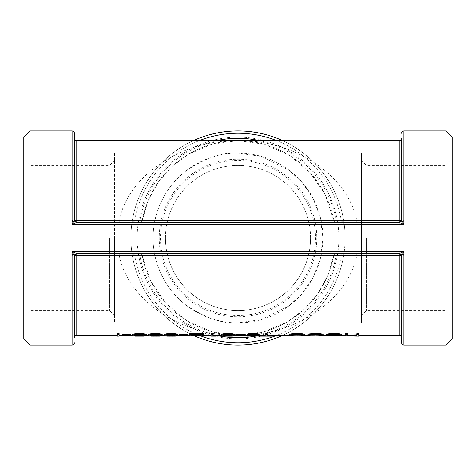 <?xml version="1.0" encoding="UTF-8"?>
<svg xmlns="http://www.w3.org/2000/svg" width="476" height="476" viewBox="0 0 476 476"><rect width="100%" height="100%" fill="white"/><g stroke="black" fill="none" stroke-linecap="round" stroke-linejoin="round"><path stroke-width="0.36" stroke-dasharray="2.38 1.78" d="M117.257 333.42L117.257 335.366L119.101 335.36L119.101 333.42M122.54 334.551L130.466 334.551M146.316 334.931L143.603 335.366L135.196 335.366L132.316 334.931M162.173 334.931L159.46 335.366L151.047 335.366L148.167 334.931M178.024 334.931L175.311 335.366L166.903 335.366L164.018 334.931M179.607 334.551L187.538 334.551M202.597 335.223L189.65 335.259M193.821 334.64L198.974 333.819L189.383 333.819L189.383 333.42M203.389 333.42L191.501 335.253L196.653 335.36M211.052 333.42L211.052 335.366L216.068 335.366M212.897 333.42L212.897 336.139M235.096 334.931L232.383 335.366L223.97 335.366L221.09 334.931M236.679 334.551L244.605 334.551M259.134 334.134L252.869 333.724C250.525 333.753 249.174 333.95 248.835 334.301L250.102 334.658M257.813 335.312L247.246 335.348L255.969 335.318L251.84 335.056C249.079 334.949 247.46 334.699 246.984 334.295M271.558 335.36L260.723 335.36L260.723 336.133L271.558 336.133L271.558 335.36M265.215 333.42L265.215 336.139M267.066 333.42L267.066 336.139M304.848 334.628L302.784 335.14L297.042 335.277L291.324 335.14L289.259 334.628M320.55 334.967L321.49 334.64C321.044 334.11 318.89 333.807 315.035 333.724L308.014 334.009M323.341 334.616C322.782 335.116 319.973 335.336 314.91 335.277L308.014 335.062M341.833 334.628L340.102 335.116L334.217 335.277L328.148 335.104L326.512 334.58M327.304 334.58L331.915 334.58M336.883 334.58L339.989 334.58C339.703 334.098 337.871 333.813 334.491 333.724L327.304 334.122M356.899 335.872L356.899 335.092L358.743 335.366L358.743 333.42M356.899 335.092L351.163 335.277C347.016 335.306 345.142 335.098 345.534 334.652L345.534 333.42M347.385 333.42L347.385 335.348M356.899 333.42L356.899 334.354M399.299 224.392L399.299 222.423C401.155 222.441 399.917 221.566 403.91 220.465C403.321 222.899 401.78 224.208 399.299 224.392L358.731 224.392L358.731 251.608L399.299 251.608L399.299 253.577L341.994 253.577L343.654 255.535L344.231 251.608L341.994 253.577L336.08 253.577L356.768 253.577L356.768 255.493C347.653 300.63 294.656 336.187 238 335.366C181.332 336.235 128.347 300.612 119.232 255.493L76.767 255.493L76.767 335.366M358.731 222.423L358.731 224.392L344.231 224.392A2.261 2.261 0 0 0 341.994 222.423L399.233 222.423C400.649 222.28 401.429 221.501 401.571 220.085L403.91 220.465L403.91 130.9M343.654 220.465A107.1 107.1 0 0 0 282.619 140.634A107.1 107.1 0 0 1 343.654 220.465L344.231 224.392L341.994 222.423L343.654 220.465L336.08 220.085L333.777 220.507L399.233 220.507L399.233 140.634M344.231 251.608A107.1 107.1 0 0 0 344.231 224.392A107.1 107.1 0 0 1 345.1 238A107.1 107.1 0 0 0 184.45 145.251A107.1 107.1 0 0 0 184.45 330.749A107.1 107.1 0 0 0 345.1 238A107.1 107.1 0 0 1 344.231 251.608A2.261 2.261 0 0 1 341.994 253.577A2.261 2.261 0 0 0 344.231 251.608L358.731 251.608L358.731 253.577M343.654 255.535A107.1 107.1 0 0 1 282.619 335.366A107.1 107.1 0 0 0 343.654 255.535L343.72 255.142L343.654 255.535L341.221 255.915A104.762 104.762 0 0 1 276.675 335.366M76.701 251.608L131.769 251.608L132.346 255.535L134.006 253.577L76.701 253.577C74.827 253.559 76.095 254.434 72.09 255.535C72.679 253.101 74.214 251.792 76.701 251.608L76.767 253.577C75.351 253.72 74.571 254.499 74.429 255.915L72.09 255.535L72.09 345.1M132.346 220.465A107.1 107.1 0 0 1 193.381 140.634A107.1 107.1 0 0 0 132.346 220.465L131.769 224.392L134.006 222.423L132.346 220.465L134.779 220.085A104.762 104.762 0 0 1 199.325 140.634M445.97 345.1L445.97 130.9M30.03 345.1L30.03 130.9M117.269 253.577L117.269 224.392L76.701 224.392C74.214 224.208 72.679 222.899 72.09 220.465C76.095 221.566 74.827 222.441 76.701 222.423L399.233 222.423L399.233 220.507A2.338 0.422 180 0 0 401.571 220.085L401.571 138.302L401.571 220.085A2.338 2.338 0 0 1 399.233 222.423A2.338 2.338 0 0 0 401.571 220.085A2.338 2.338 0 0 1 399.233 222.423L399.287 222.423M399.299 251.608C401.786 251.792 403.321 253.101 403.91 255.535C399.905 254.434 401.173 253.559 399.299 253.577L399.233 253.577A2.338 2.338 0 0 1 401.571 255.915L401.571 310.56L401.571 255.915A2.338 2.338 0 0 0 399.233 253.577C400.649 253.72 401.429 254.499 401.571 255.915A2.338 2.338 0 0 0 399.233 253.577L76.767 253.577L76.767 255.493A2.338 0.422 0 0 0 74.429 255.915A2.338 2.338 0 0 1 76.767 253.577A2.338 2.338 0 0 0 74.429 255.915L74.429 337.698M131.769 224.392A107.1 107.1 0 0 0 131.769 251.608L134.006 253.577A2.261 2.261 0 0 1 131.769 251.608A107.1 107.1 0 0 1 131.769 224.392A2.261 2.261 0 0 1 134.006 222.423A2.261 2.261 0 0 0 131.769 224.392L117.269 224.392L117.269 222.423M76.701 224.392L76.767 222.423A2.338 2.338 0 0 1 74.429 220.085L74.429 165.44L74.429 220.085A2.338 2.338 0 0 0 76.767 222.423C75.351 222.28 74.571 221.501 74.429 220.085A2.338 2.338 0 0 0 76.767 222.423A2.338 2.338 0 0 1 74.429 220.085L74.429 138.302M401.571 165.44L401.571 220.085A2.338 2.338 0 0 1 399.233 222.423L356.768 222.423L356.768 220.507C347.653 175.388 294.668 139.766 238 140.634L212.088 144.186L188.032 154.438L171.515 166.874L157.99 182.528L148.084 200.676L142.223 220.507L134.779 220.085L134.779 222.423M400.084 222.262L401.351 221.066L400.857 221.762M76.713 222.423L76.767 220.507A2.338 0.422 180 0 1 74.429 220.085L72.09 220.465L72.09 130.9M400.197 253.791L401.203 254.66M399.287 253.577L399.233 253.577A2.338 2.338 0 0 1 401.571 255.915A2.338 0.422 0 0 0 399.233 255.493L399.233 253.577L356.768 253.577M403.91 345.1L403.91 255.535L401.571 255.915M75.803 222.209L74.797 221.34M74.429 310.56L74.429 255.915A2.338 2.338 0 0 1 76.767 253.577L76.713 253.577M75.916 253.738L74.649 254.934L75.143 254.238M259.462 335.366A99.698 99.698 0 0 0 336.08 255.915L336.08 253.577A2.338 2.338 0 0 0 333.777 255.493L341.221 255.915L341.221 253.577M336.08 253.577L333.777 255.493A97.366 97.366 0 0 1 142.223 255.493L119.232 255.493L119.232 253.577L139.92 253.577L142.223 255.493L150.755 281.221L166.047 303.599L186.919 320.883L211.743 331.754L238 335.366L263.912 331.814L287.968 321.562L304.485 309.126L318.01 293.472L327.916 275.324L333.777 255.493L399.233 255.493L399.233 335.366M142.223 255.493A2.338 2.338 0 0 0 139.92 253.577L134.779 253.577L134.779 255.915L142.223 255.493A2.338 2.338 0 0 0 139.92 253.577L139.92 255.915A99.698 99.698 0 0 0 216.538 335.366M74.429 255.915A2.338 2.338 0 0 1 76.767 253.577L119.232 253.577M134.779 253.577L134.006 253.577M119.232 222.423L119.232 220.507L142.223 220.507A2.338 2.338 0 0 1 139.92 222.423L142.223 220.507A2.338 2.338 0 0 1 139.92 222.423L139.92 220.085A99.698 99.698 0 0 1 216.538 140.634M356.768 222.423L336.08 222.423L333.777 220.507L325.245 194.779L309.953 172.401L289.081 155.116L264.257 144.246L238 140.634C246.854 140.64 255.606 141.842 264.257 144.246M142.223 220.507A97.366 97.366 0 0 1 333.777 220.507A2.338 2.338 0 0 0 336.08 222.423L336.08 220.085A99.698 99.698 0 0 0 259.462 140.634M333.777 220.507A2.338 2.338 0 0 0 336.08 222.423L341.994 222.423M76.767 140.634L76.767 220.507L119.232 220.507C128.347 175.37 181.344 139.813 238 140.634C220.626 140.61 203.972 145.21 188.032 154.438M132.346 255.535A107.1 107.1 0 0 0 195.124 336.145A107.1 107.1 0 0 1 132.346 255.535L134.779 255.915A104.762 104.762 0 0 0 201.33 336.133M341.221 222.423L341.221 220.085A104.762 104.762 0 0 0 276.675 140.634M445.97 238L445.97 310.56L445.97 238M452.2 238L452.2 159.21L452.2 238M366.52 238L366.52 310.56L366.52 238M452.2 338.87L452.2 137.13M310.56 238A72.56 72.56 0 0 0 238 165.44A72.56 72.56 0 0 0 165.44 238A72.56 72.56 0 0 0 238 310.56A72.56 72.56 0 0 0 310.56 238M316.79 238A78.79 78.79 0 0 1 198.605 306.235A78.79 78.79 0 0 1 198.605 169.765A78.79 78.79 0 0 1 316.79 238M165.44 238A72.56 72.56 0 0 1 274.277 175.162A72.56 72.56 0 0 1 274.277 300.838A72.56 72.56 0 0 1 165.44 238M338.87 238A100.87 100.87 0 0 0 187.568 150.648A100.87 100.87 0 0 0 187.568 325.352A100.87 100.87 0 0 0 338.87 238M30.03 238L30.03 310.56L30.03 238M23.8 238L23.8 159.21L23.8 238M109.48 238L109.48 310.56L109.48 238M23.8 338.87L23.8 137.13M114.466 238L114.466 315.546L114.466 238M114.466 153.099L114.466 322.901L114.466 153.099L238 153.099L261.77 156.497L288.938 170.081L301.968 182.177L312.91 198.046L320.288 217.104L322.901 238A84.901 84.901 0 0 0 195.547 164.476A84.901 84.901 0 0 0 195.547 311.524A84.901 84.901 0 0 0 322.901 238L320.288 258.896L312.91 277.954L301.968 293.823L288.938 305.919L261.77 319.503L238 322.901C223.244 324.037 206.263 318.373 187.062 305.919C168.825 292.895 152.76 266.822 153.099 238C152.76 209.178 168.825 183.105 187.062 170.081C206.263 157.627 223.244 151.963 238 153.099L361.534 153.099L361.534 322.901L361.534 153.099M361.534 238L361.534 315.546L361.534 238M160.454 238A77.546 77.546 0 0 0 276.77 305.158A77.546 77.546 0 0 0 276.77 170.842A77.546 77.546 0 0 0 160.454 238M356.899 336.145L356.899 335.348M351.163 336.056L351.163 335.277M345.534 335.425L345.534 334.652L345.534 335.425M358.743 336.145L358.743 335.348M358.743 336.127L356.899 336.127M340.102 335.889L340.102 335.116M334.217 336.056L334.217 335.277M328.148 335.883L328.148 335.104M339.989 335.354L339.989 334.58M334.491 334.491L334.491 333.724M328.946 335.021L328.946 334.253M338.002 335.08L339.793 334.801L328.363 334.801L338.002 335.08L338.002 335.86M334.122 335.181L334.122 335.955M339.793 334.801L339.793 335.574M328.363 334.801L328.363 335.574M321.49 335.407L321.49 334.64M315.035 334.491L315.035 333.724M309.567 334.943L309.567 334.17M314.91 336.056L314.91 335.277M291.324 335.913L291.324 335.14M302.784 335.913L302.784 335.14M297.042 336.056L297.042 335.277M302.123 334.961L302.998 334.628C302.659 334.116 300.677 333.819 297.054 333.724L297.054 334.491M302.998 334.628L302.998 335.401M297.054 333.724C293.418 333.819 291.437 334.116 291.11 334.628L291.11 335.401M291.11 334.628L291.978 334.961M252.869 334.491L252.869 333.724M257.397 335.062L257.397 334.295M248.835 335.074L248.835 334.301M256.647 336.145L252.738 336.127L252.738 335.348M252.738 336.127L248.787 336.145M248.918 336.092L248.918 335.312M252.946 336.139L252.946 335.36M255.969 336.092L255.969 335.318M254.606 335.973L254.606 335.193M251.84 335.83L251.84 335.056M236.679 335.574L236.679 334.801M244.605 335.574L244.605 334.801M232.377 336.145L223.97 336.145M228.206 336.127L228.206 335.348M232.907 335.235L233.246 334.931C233.799 334.402 232.098 334.003 228.141 333.724L223.72 334.307L223.72 335.08M228.141 333.724L228.141 334.491M223.72 334.307L222.941 334.931L222.941 335.705M222.941 334.931L223.387 335.235M216.068 336.139L211.052 336.133L211.052 335.36M214.86 336.133L214.86 335.36M200.319 336.145L195.874 336.127L195.874 335.348M195.874 336.127L191.525 336.145M198.974 334.586L198.974 333.819M189.383 334.586L189.383 333.819M195.398 335.52L195.398 334.747M191.501 336.032L191.501 335.253M179.607 335.574L179.607 334.801M187.538 335.574L187.538 334.801M175.311 336.145L166.903 336.145M171.134 336.127L171.134 335.348M175.834 335.235L176.174 334.931C176.733 334.402 175.031 334.003 171.074 333.724L166.648 334.307L166.648 335.08M171.074 333.724L171.074 334.491M166.648 334.307L165.868 334.931L165.868 335.705M165.868 334.931L166.314 335.235M159.454 336.145L151.047 336.145M155.283 336.127L155.283 335.348M159.984 335.235L160.323 334.931C160.876 334.402 159.174 334.003 155.218 333.724L150.797 334.307L150.797 335.08M155.218 333.724L155.218 334.491M150.797 334.307L150.017 334.931L150.017 335.705M150.017 334.931L150.464 335.235M143.603 336.145L135.196 336.145M139.426 336.127L139.426 335.348M144.127 335.235L144.466 334.931C145.025 334.402 143.324 334.003 139.367 333.724L134.946 334.307L134.946 335.08M139.367 333.724L139.367 334.491M134.946 334.307L134.167 334.931L134.167 335.705M134.167 334.931L134.613 335.235M122.54 335.574L122.54 334.801M130.466 335.574L130.466 334.801M119.101 335.36L119.101 336.133L117.257 336.133L117.257 335.36M255.558 336.145A99.698 99.698 0 0 0 257.813 335.711M233.246 334.931L233.246 335.705M176.174 334.931L176.174 335.705M160.323 334.931L160.323 335.705M144.466 334.931L144.466 335.705M122.54 335.366L130.466 335.366M132.316 335.366L135.196 335.366M143.603 335.366L146.316 335.366M148.167 335.366L151.047 335.366M159.46 335.366L162.173 335.366M164.018 335.366L166.903 335.366M175.311 335.366L178.024 335.366M179.607 335.366L187.538 335.366M189.65 335.366L191.525 335.366M200.319 335.366L202.597 335.366M221.09 335.366L223.97 335.366M232.383 335.366L235.096 335.366M236.679 335.366L244.605 335.366M247.246 335.366L248.787 335.366M256.647 335.366L257.813 335.366M289.259 335.366L304.848 335.366M308.014 335.366L323.341 335.366M326.512 335.366L341.833 335.366M345.534 335.366L356.899 335.366M400.857 254.238L401.351 254.934M75.143 221.762L74.649 221.066M287.968 321.562C272.028 330.79 255.374 335.39 238 335.366C229.146 335.36 220.394 334.158 211.743 331.754M361.534 315.546L366.52 310.56L445.97 310.56L452.2 316.79M361.534 160.454L366.52 165.44L445.97 165.44L452.2 159.21M114.466 160.454L109.48 165.44L30.03 165.44L23.8 159.21M114.466 315.546L109.48 310.56L30.03 310.56L23.8 316.79M114.466 322.901L361.534 322.901"/><path stroke-width="0.71" d="M117.257 333.42L119.101 333.42L119.101 336.145L117.257 336.145L117.257 333.42M122.54 334.551L130.466 334.551L130.466 335.574L122.54 335.574L122.54 334.551M132.316 334.931C131.804 334.223 134.178 333.682 139.426 333.319C144.603 333.688 146.9 334.229 146.316 334.931L146.316 335.705L143.603 336.145L135.196 336.145L132.316 335.705L132.316 334.931M148.167 334.931C147.661 334.223 150.029 333.682 155.283 333.319C160.46 333.688 162.756 334.229 162.173 334.931L162.173 335.705L159.454 336.145L151.047 336.145L148.167 335.705L148.167 334.931M164.018 334.931C163.512 334.223 165.88 333.682 171.134 333.319C176.31 333.688 178.607 334.229 178.024 334.931L178.024 335.705L175.311 336.145L166.903 336.145L164.018 335.705L164.018 334.931M179.607 334.551L187.538 334.551L187.538 335.574L179.607 335.574L179.607 334.551M189.65 336.038L198.974 334.586L189.383 334.586L189.383 334.188L203.389 334.188L191.501 336.032L202.597 336.002L189.65 336.038L189.65 335.259L194.244 334.586M189.383 334.188L189.383 333.42L203.389 333.42L203.389 334.188M196.653 335.36L202.597 335.223L202.597 336.002M216.068 336.139L211.052 336.145L211.052 333.42L212.897 333.42L212.897 336.139L216.068 336.139L216.068 335.36L221.09 335.366M212.897 335.36L216.068 335.36M221.09 334.931C220.584 334.223 222.952 333.682 228.206 333.319C233.377 333.688 235.674 334.229 235.096 334.931L235.096 335.705L232.377 336.145L223.97 336.145L221.09 335.705L221.09 334.931M236.679 334.551L244.605 334.551L244.605 335.574L236.679 335.574L236.679 334.551M247.246 336.127L255.969 336.092L251.84 335.83C249.079 335.729 247.46 335.473 246.984 335.068C247.407 334.497 249.37 334.17 252.869 334.081C255.79 334.152 257.879 334.426 259.134 334.902L252.869 334.491C250.525 334.521 249.174 334.717 248.835 335.074L249.573 335.354L249.573 334.58L256.665 335.163L257.813 335.312L257.813 336.092L247.246 336.127L247.407 335.342M246.984 335.068L246.984 334.295C247.407 333.73 249.364 333.408 252.869 333.319C255.79 333.384 257.879 333.658 259.134 334.134L259.134 334.902M265.215 334.188L267.066 334.188L267.066 333.42L265.215 333.42L265.215 336.139L260.723 336.139L260.723 335.36L265.215 335.36M267.066 335.36L289.259 335.366M289.259 334.628C289.694 333.938 292.288 333.515 297.042 333.373C301.808 333.515 304.408 333.938 304.848 334.628L304.848 335.401L302.784 335.913L297.042 336.056L291.324 335.913L289.259 335.401L289.259 334.628M308.014 335.836L315.047 335.955C318.884 335.985 321.032 335.806 321.49 335.407C321.044 334.878 318.89 334.568 315.035 334.491L308.014 334.777L315.064 334.134C320.015 334.259 322.776 334.676 323.341 335.39C322.782 335.895 319.973 336.115 314.91 336.056L308.014 335.836L308.014 335.062L320.55 334.967M308.014 334.777L308.014 334.009L315.064 333.373C320.015 333.492 322.776 333.908 323.341 334.616L323.341 335.39M326.512 335.354L339.989 335.354C339.703 334.866 337.871 334.58 334.491 334.491L328.946 335.021L327.304 334.89L327.304 334.122C328.803 333.646 331.123 333.396 334.259 333.373C338.966 333.515 341.494 333.938 341.833 334.628L341.833 335.401L340.102 335.889L334.217 336.056L328.148 335.883L326.512 335.354L326.512 334.58L327.304 334.58M331.915 334.58L336.883 334.58M347.599 335.729L356.613 335.628L356.899 334.188L358.743 334.188L358.743 336.145L351.163 336.056C347.022 336.086 345.142 335.877 345.534 335.425L345.534 333.42L347.385 333.42L347.599 335.729L347.599 334.949L356.613 334.854L356.899 334.354M347.385 334.574L347.599 334.949M356.899 334.188L356.899 333.42L358.743 333.42L358.743 334.188M399.287 222.423L76.713 222.423L74.405 220.144L72.09 224.464L403.91 224.464L401.595 220.144L399.287 222.423L403.91 224.464L403.91 130.9L445.97 130.9L445.97 345.1L403.91 345.1L403.91 251.536L399.287 253.577L401.595 255.856L403.91 251.536L72.09 251.536L74.429 255.915L74.429 310.56M30.03 130.9L30.03 345.1L23.8 338.87L23.8 137.13L30.03 130.9L72.09 130.9L72.09 224.464L76.713 222.423M74.797 221.34L74.429 220.085A2.338 0.422 180 0 0 76.767 220.507L76.767 140.634L399.233 140.634C400.655 140.497 401.435 139.718 401.571 138.302L401.571 165.44M399.233 140.634L399.233 220.507A2.338 0.422 180 0 0 401.571 220.085L401.351 221.066M399.305 222.423L400.084 222.262L399.233 222.423L399.233 220.507L76.767 220.507L76.767 222.423L75.803 222.209M401.595 220.144L401.571 138.302M401.203 254.66L401.571 255.915A2.338 0.422 0 0 0 399.233 255.493L399.233 253.577A2.338 2.338 0 0 1 399.239 253.577L400.197 253.791M401.571 255.915L401.571 342.762L401.595 255.856M72.09 130.9C73.5 131.025 74.28 131.804 74.429 133.238L74.405 220.144M74.429 133.238L74.429 138.302C74.565 139.718 75.345 140.497 76.767 140.634M76.767 222.423A2.338 2.338 0 0 1 76.761 222.423L75.916 222.262M117.257 335.366L76.767 335.366L76.767 255.493A2.338 0.422 0 0 0 74.429 255.915L74.649 254.934M76.695 253.577L75.916 253.738L76.767 253.577L76.767 255.493L399.233 255.493L399.233 335.366C400.655 335.503 401.435 336.282 401.571 337.698M30.03 345.1L72.09 345.1L72.09 251.536L76.713 253.577L74.405 255.856M76.767 335.366C75.345 335.503 74.565 336.282 74.429 337.698L74.429 255.915M76.713 253.577L399.287 253.577M195.124 336.145A107.1 107.1 0 0 0 282.619 335.366A107.1 107.1 0 0 1 195.124 336.145M282.619 140.634A107.1 107.1 0 0 0 193.381 140.634A107.1 107.1 0 0 1 282.619 140.634M445.97 130.9L452.2 137.13L452.2 338.87L445.97 345.1M345.534 334.188L347.385 334.188M351.49 335.955L351.49 335.181M356.613 335.628L356.613 334.854M327.304 334.89C328.803 334.414 331.123 334.158 334.259 334.134L334.259 333.373M334.259 334.134C338.966 334.283 341.488 334.705 341.833 335.401M334.122 335.955L339.793 335.574L328.363 335.574L334.122 335.955L334.122 335.181M338.002 335.08L338.002 335.86M315.047 335.955L315.047 335.181M309.567 335.758L309.567 334.979M315.064 334.134L315.064 333.373M289.259 335.401C289.694 334.705 292.288 334.283 297.042 334.134L297.042 333.373M297.042 334.134C301.808 334.283 304.408 334.705 304.848 335.401M302.998 335.401C302.659 334.89 300.677 334.586 297.054 334.491C293.424 334.586 291.437 334.89 291.11 335.401C291.449 335.788 293.43 335.973 297.054 335.955C300.677 335.973 302.659 335.788 302.998 335.401M291.978 334.961L297.054 335.181L297.054 335.955M297.054 335.181L302.123 334.961M267.066 334.188L267.066 336.139L271.558 336.139L271.558 335.36M271.558 336.139L260.723 336.145M249.573 335.354L256.665 335.937L256.665 335.163M256.665 335.937L257.813 336.092M248.918 336.092L248.918 335.312M252.946 336.139L252.946 335.36M252.869 334.081L252.869 333.319M236.679 335.324L244.605 335.324M221.09 335.705C220.578 334.991 222.952 334.45 228.206 334.081L228.206 333.319M228.206 334.081C233.383 334.455 235.679 334.997 235.096 335.705M228.141 334.491L223.72 335.08L222.941 335.705C222.488 336.05 224.22 336.199 228.141 336.139C232.104 336.199 233.805 336.05 233.246 335.705C233.811 335.181 232.109 334.777 228.141 334.491M222.941 334.931C222.512 335.277 224.25 335.419 228.141 335.36L228.141 336.139M228.141 335.36C232.104 335.419 233.805 335.277 233.246 334.931M211.052 334.188L212.897 334.188M195.969 336.139L195.969 335.36M200.747 336.002L200.747 335.223M179.607 335.324L187.538 335.324M164.018 335.705C163.512 334.991 165.88 334.45 171.134 334.081L171.134 333.319M171.134 334.081C176.316 334.455 178.613 334.997 178.024 335.705M171.074 334.491L166.648 335.08L165.868 335.705C165.416 336.05 167.153 336.199 171.074 336.139C175.037 336.199 176.739 336.05 176.174 335.705C176.739 335.181 175.037 334.777 171.074 334.491M165.868 334.931C165.446 335.277 167.177 335.419 171.074 335.36L171.074 336.139M171.074 335.36C175.037 335.419 176.739 335.277 176.174 334.931M148.167 335.705C147.655 334.991 150.029 334.45 155.283 334.081L155.283 333.319M155.283 334.081C160.466 334.455 162.762 334.997 162.173 335.705M155.218 334.491L150.797 335.08L150.017 335.705C149.565 336.05 151.297 336.199 155.218 336.139C159.18 336.199 160.882 336.05 160.323 335.705C160.888 335.181 159.186 334.777 155.218 334.491M150.017 334.931C149.589 335.277 151.326 335.419 155.218 335.36L155.218 336.139M155.218 335.36C159.18 335.419 160.882 335.277 160.323 334.931M132.316 335.705C131.804 334.991 134.178 334.45 139.426 334.081L139.426 333.319M139.426 334.081C144.609 334.455 146.905 334.997 146.316 335.705M139.367 334.491L134.946 335.08L134.167 335.705C133.714 336.05 135.446 336.199 139.367 336.139C143.33 336.199 145.031 336.05 144.466 335.705C145.031 335.181 143.33 334.777 139.367 334.491M134.167 334.931C133.738 335.277 135.47 335.419 139.367 335.36L139.367 336.139M139.367 335.36C143.33 335.419 145.031 335.277 144.466 334.931M122.54 335.324L130.466 335.324M117.257 334.188L119.101 334.188M216.538 335.366A99.698 99.698 0 0 0 255.558 336.145M257.813 335.711A99.698 99.698 0 0 0 259.462 335.366M276.675 335.366A104.762 104.762 0 0 1 201.33 336.133M259.462 140.634A99.698 99.698 0 0 0 216.538 140.634M199.325 140.634A104.762 104.762 0 0 1 276.675 140.634M253.286 335.717L253.286 334.937M193.821 335.413L193.821 334.64M119.101 335.366L122.54 335.366M130.466 335.366L132.316 335.366M146.316 335.366L148.167 335.366M162.173 335.366L164.018 335.366M178.024 335.366L179.607 335.366M187.538 335.366L189.65 335.366M202.597 335.366L211.052 335.366M235.096 335.366L236.679 335.366M244.605 335.366L247.246 335.366M257.813 335.366L260.723 335.366M304.848 335.366L308.014 335.366M323.341 335.366L326.512 335.366M341.833 335.366L345.534 335.366M358.743 335.366L399.233 335.366M403.91 130.9C402.5 131.025 401.72 131.804 401.571 133.238M400.857 254.238L401.351 254.934M399.233 253.577L400.084 253.738M403.91 345.1C402.5 344.975 401.72 344.196 401.571 342.762M75.143 221.762L74.649 221.066M72.09 345.1C73.5 344.975 74.28 344.196 74.429 342.762"/></g></svg>
